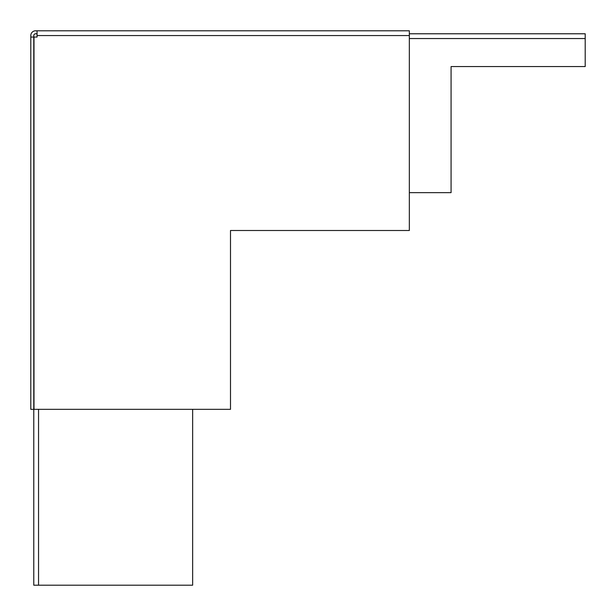 <?xml version="1.0" encoding="UTF-8"?>
<svg xmlns="http://www.w3.org/2000/svg" width="616" height="616" viewBox="0 0 616 616"><rect width="100%" height="100%" fill="white"/><g stroke="black" fill="none" stroke-linecap="round" stroke-linejoin="round"><path stroke-width="0.92" d="M409.34 30.8L37.06 30.8L37.06 37.06L33.988 37.06L33.988 409.34L230.5 409.34L230.5 230.5L409.34 230.5L409.34 30.8L35.566 30.8A4.766 4.766 0 0 0 30.8 35.566L30.8 37.06L33.78 37.06L33.78 409.34L30.8 409.34L30.8 37.06M37.06 33.78L35.566 33.78A1.786 1.786 0 0 0 33.78 35.566L33.78 37.06M409.34 192.646L451.074 192.646L451.074 66.567L585.2 66.567L585.2 33.78L409.34 33.78M33.78 409.34L33.78 585.2L192.646 585.2L192.646 409.34M409.34 35.566L37.06 35.566M409.34 38.546L585.2 38.546M38.546 585.2L38.546 409.34"/></g></svg>
